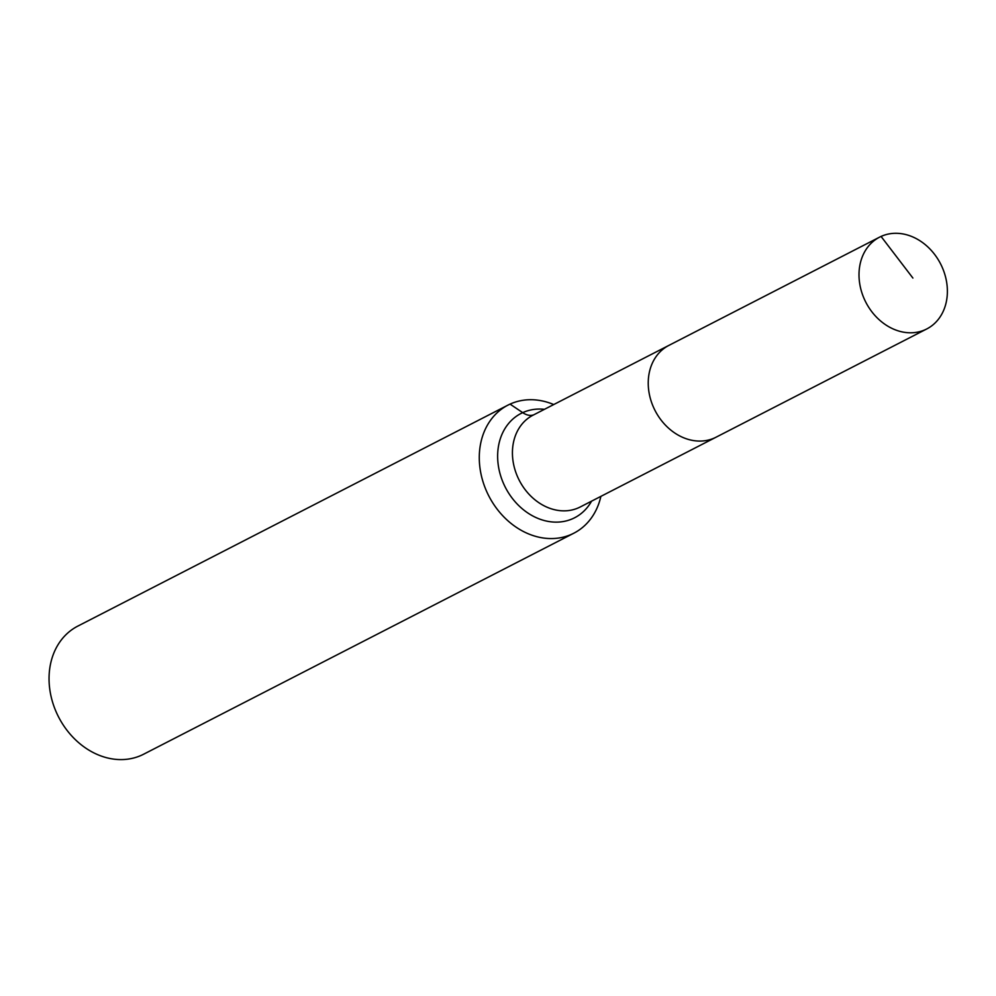<?xml version="1.0" encoding="UTF-8"?>
<svg xmlns="http://www.w3.org/2000/svg" width="996" height="996" viewBox="0 0 996 996"><rect width="100%" height="100%" fill="white"/><g stroke="black" fill="none" stroke-linecap="round" stroke-linejoin="round"><path stroke-width="1.49" d="M881.062 236.438A51.605 42.019 62.8 0 0 879.617 237.135A51.605 42.019 62.8 0 0 865.375 301.352A51.605 42.019 62.8 0 0 925.321 329.651A51.605 42.019 62.8 0 0 926.778 328.941A51.605 42.019 62.8 0 0 941.008 264.724A51.605 42.019 62.8 0 0 881.062 236.438L912.896 278.058M670.283 344.716A51.605 42.019 62.8 0 0 668.839 345.425A51.605 42.019 62.8 0 0 654.609 409.642A51.605 42.019 62.8 0 0 714.555 437.929A51.605 42.019 62.8 0 0 716 437.232L926.778 328.941M553.726 404.55A72.011 58.627 62.8 0 0 510.064 404.115A72.011 58.627 62.8 0 0 508.035 405.086L77.812 626.111A72.011 58.627 62.8 0 0 57.942 715.726A72.011 58.627 62.8 0 0 141.594 755.205A72.011 58.627 62.8 0 0 143.623 754.221L573.845 533.196A72.011 58.627 62.8 0 0 600.887 496.369M668.839 345.425A51.605 42.019 62.8 0 0 654.609 409.642A51.605 42.019 62.8 0 0 714.555 437.929A51.605 42.019 62.8 0 0 716 437.232L580.195 507.001A51.605 42.019 62.8 0 1 578.751 507.699A51.605 42.019 62.8 0 1 518.368 478.516A51.605 42.019 62.8 0 1 533.034 415.183L879.617 237.135M508.035 405.086A72.011 58.627 62.8 0 0 488.177 494.701A72.011 58.627 62.8 0 0 571.816 534.18A72.011 58.627 62.8 0 0 573.845 533.196M510.064 404.115L522.701 412.643A24.004 13.932 -114.5 0 0 533.769 414.809M544.426 409.331A58.64 47.733 62.8 0 0 522.701 412.643A58.64 47.733 62.8 0 0 504.387 485.388A58.64 47.733 62.8 0 0 572.999 518.555A58.64 47.733 62.8 0 0 591.587 501.137"/></g></svg>
